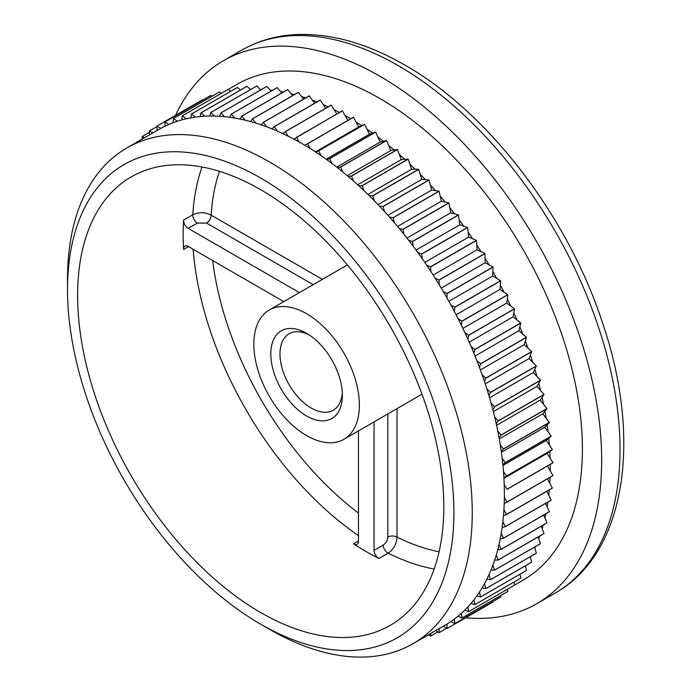 <?xml version="1.0" encoding="UTF-8"?>
<svg xmlns="http://www.w3.org/2000/svg" width="691" height="691" viewBox="0 0 691 691"><rect width="100%" height="100%" fill="white"/><g stroke="black" fill="none" stroke-linecap="round" stroke-linejoin="round"><path stroke-width="1.04" d="M306.597 415.982A50.624 29.229 60 0 1 270.803 353.982A50.624 29.229 60 0 1 306.597 333.321L306.597 333.321A50.624 29.229 60 0 1 306.605 333.321A50.624 29.229 60 0 1 342.39 395.312A50.624 29.229 60 0 1 306.597 415.982M308.972 334.781A44.129 25.481 -120 0 0 289.123 333.779A44.129 25.481 -120 0 0 282.36 369.141A44.129 25.481 -120 0 0 311.192 408.036A44.129 25.481 -120 0 0 333.252 410.221A44.129 25.481 -120 0 0 342.313 392.531M306.597 435.589A74.628 43.092 -120 0 0 343.919 439.286A74.628 43.092 -120 0 0 355.355 379.48A74.628 43.092 -120 0 0 306.597 313.714A74.628 43.092 -120 0 0 269.283 310.017A74.628 43.092 -120 0 0 257.847 369.823A74.628 43.092 -120 0 0 306.597 435.589M343.919 439.286L421.925 394.241A74.628 43.092 -120 0 0 422.002 394.198M67.519 289.607L67.519 279.009A286.195 165.235 60 0 1 126.79 147.986A286.195 165.235 60 0 1 269.887 162.16A286.195 165.235 60 0 1 456.855 414.367A286.195 165.235 60 0 1 412.985 643.701A286.195 165.235 60 0 1 269.887 629.527L260.706 624.223A273.221 157.747 -120 0 0 260.714 624.223A273.221 157.747 -120 0 0 453.909 512.687A273.221 157.747 -120 0 0 260.714 178.062A273.221 157.747 -120 0 0 67.519 289.607A273.221 157.747 -120 0 0 260.706 624.223L269.887 629.527A286.195 165.235 60 0 1 269.887 629.518M126.79 147.986L158.913 129.442A286.195 165.235 60 0 1 160.813 128.371A286.195 165.235 60 0 1 164.89 126.272A286.195 165.235 60 0 1 168.872 124.44A286.195 165.235 60 0 1 173.147 122.713A286.195 165.235 60 0 1 177.319 121.253A286.195 165.235 60 0 1 181.785 119.914A286.195 165.235 60 0 1 186.129 118.817A286.195 165.235 60 0 1 190.776 117.859A286.195 165.235 60 0 1 195.285 117.142A286.195 165.235 60 0 1 200.096 116.572A286.195 165.235 60 0 1 204.743 116.218A286.195 165.235 60 0 1 209.71 116.045A286.195 165.235 60 0 1 214.495 116.071A286.195 165.235 60 0 1 219.591 116.287A286.195 165.235 60 0 1 224.506 116.684A286.195 165.235 60 0 1 229.723 117.297A286.195 165.235 60 0 1 234.741 118.066A286.195 165.235 60 0 1 240.062 119.068A286.195 165.235 60 0 1 245.167 120.208A286.195 165.235 60 0 1 250.583 121.599A286.195 165.235 60 0 1 255.774 123.102A286.195 165.235 60 0 1 261.25 124.872A286.195 165.235 60 0 1 266.501 126.738A286.195 165.235 60 0 1 272.047 128.889A286.195 165.235 60 0 1 277.341 131.117A286.195 165.235 60 0 1 282.921 133.639A286.195 165.235 60 0 1 288.251 136.213A286.195 165.235 60 0 1 293.856 139.098A286.195 165.235 60 0 1 299.203 142.018A286.195 165.235 60 0 1 302.01 143.616A286.195 165.235 60 0 1 304.817 145.257A286.195 165.235 60 0 1 310.164 148.513A286.195 165.235 60 0 1 315.77 152.098A286.195 165.235 60 0 1 321.099 155.682A286.195 165.235 60 0 1 326.679 159.604A286.195 165.235 60 0 1 331.974 163.491A286.195 165.235 60 0 1 337.519 167.74A286.195 165.235 60 0 1 342.771 171.938A286.195 165.235 60 0 1 348.255 176.499A286.195 165.235 60 0 1 353.438 180.982A286.195 165.235 60 0 1 358.854 185.844A286.195 165.235 60 0 1 363.958 190.604A286.195 165.235 60 0 1 369.288 195.743A286.195 165.235 60 0 1 374.306 200.77A286.195 165.235 60 0 1 379.514 206.186A286.195 165.235 60 0 1 384.429 211.455A286.195 165.235 60 0 1 389.525 217.121A286.195 165.235 60 0 1 394.319 222.632A286.195 165.235 60 0 1 399.277 228.531A286.195 165.235 60 0 1 403.933 234.258A286.195 165.235 60 0 1 408.744 240.382A286.195 165.235 60 0 1 413.244 246.298A286.195 165.235 60 0 1 417.891 252.621A286.195 165.235 60 0 1 422.236 258.736A286.195 165.235 60 0 1 426.71 265.24A286.195 165.235 60 0 1 430.873 271.511A286.195 165.235 60 0 1 435.149 278.179A286.195 165.235 60 0 1 439.13 284.597A286.195 165.235 60 0 1 443.207 291.412A286.195 165.235 60 0 1 446.991 297.959A286.195 165.235 60 0 1 450.852 304.895A286.195 165.235 60 0 1 454.419 311.555A286.195 165.235 60 0 1 458.055 318.594A286.195 165.235 60 0 1 461.407 325.34A286.195 165.235 60 0 1 464.801 332.466A286.195 165.235 60 0 1 467.919 339.272A286.195 165.235 60 0 1 471.072 346.459A286.195 165.235 60 0 1 473.948 353.326A286.195 165.235 60 0 1 476.85 360.555A286.195 165.235 60 0 1 479.476 367.448A286.195 165.235 60 0 1 482.111 374.695A286.195 165.235 60 0 1 484.486 381.596A286.195 165.235 60 0 1 486.844 388.843A286.195 165.235 60 0 1 488.952 395.727A286.195 165.235 60 0 1 491.033 402.957A286.195 165.235 60 0 1 492.873 409.815A286.195 165.235 60 0 1 494.67 416.993A286.195 165.235 60 0 1 496.242 423.799A286.195 165.235 60 0 1 497.745 430.916A286.195 165.235 60 0 1 499.032 437.653A286.195 165.235 60 0 1 500.241 444.676A286.195 165.235 60 0 1 501.243 451.327A286.195 165.235 60 0 1 502.15 458.245A286.195 165.235 60 0 1 502.875 464.784A286.195 165.235 60 0 1 503.48 471.573A286.195 165.235 60 0 1 503.92 477.982A286.195 165.235 60 0 1 504.223 484.633A286.195 165.235 60 0 1 504.361 490.886A286.195 165.235 60 0 1 504.361 497.365A286.195 165.235 60 0 1 504.223 503.454A286.195 165.235 60 0 1 503.92 509.751A286.195 165.235 60 0 1 503.48 515.659A286.195 165.235 60 0 1 502.875 521.748A286.195 165.235 60 0 1 502.15 527.449A286.195 165.235 60 0 1 501.243 533.322A286.195 165.235 60 0 1 500.241 538.807A286.195 165.235 60 0 1 499.032 544.439A286.195 165.235 60 0 1 497.745 549.691A286.195 165.235 60 0 1 496.242 555.072A286.195 165.235 60 0 1 494.67 560.064A286.195 165.235 60 0 1 492.873 565.169A286.195 165.235 60 0 1 491.033 569.902A286.195 165.235 60 0 1 488.952 574.731A286.195 165.235 60 0 1 486.844 579.179A286.195 165.235 60 0 1 484.486 583.705A286.195 165.235 60 0 1 482.111 587.86A286.195 165.235 60 0 1 479.476 592.066A286.195 165.235 60 0 1 476.85 595.927A286.195 165.235 60 0 1 473.948 599.805A286.195 165.235 60 0 1 471.072 603.347A286.195 165.235 60 0 1 467.919 606.897A286.195 165.235 60 0 1 464.801 610.11A286.195 165.235 60 0 1 461.407 613.306A286.195 165.235 60 0 1 458.055 616.182A286.195 165.235 60 0 1 454.419 619.032A286.195 165.235 60 0 1 450.852 621.563A286.195 165.235 60 0 1 446.991 624.042A286.195 165.235 60 0 1 445.108 625.156L412.985 643.701M228.324 89.372L236.927 84.406A286.195 165.235 60 0 1 380.024 98.58A286.195 165.235 60 0 1 566.991 350.778A286.195 165.235 60 0 1 523.122 580.112L514.519 585.078M350.708 118.766A286.195 165.235 -120 0 0 347.901 117.124A286.195 165.235 -120 0 0 345.094 115.527L342.39 110.854L296.508 137.345L299.203 142.018M552.947 462.72L507.064 489.211A290.09 167.49 60 0 1 507.064 489.323L552.955 462.832A290.09 167.49 60 0 0 552.947 462.72L550.114 458.133A286.195 165.235 -120 0 0 549.803 451.482L552.351 449.677A290.09 167.49 60 0 0 552.351 449.565L549.371 445.082A286.195 165.235 -120 0 0 548.766 438.284L551.159 436.228A290.09 167.49 60 0 0 551.142 436.116L548.041 431.754A286.195 165.235 -120 0 0 547.134 424.827L549.362 422.538A290.09 167.49 60 0 0 549.345 422.417L546.123 418.185A286.195 165.235 -120 0 0 544.923 411.154L546.978 408.631A290.09 167.49 60 0 0 546.952 408.511L543.627 404.425A286.195 165.235 -120 0 0 542.124 397.308L544.007 394.552A290.09 167.49 60 0 0 543.981 394.431L540.561 390.501A286.195 165.235 -120 0 0 538.764 383.315L540.466 380.352A290.09 167.49 60 0 0 540.431 380.223L536.924 376.457A286.195 165.235 -120 0 0 534.843 369.236L536.354 366.057A290.09 167.49 60 0 0 536.311 365.936L532.735 362.343A286.195 165.235 -120 0 0 530.377 355.096L531.69 351.719A290.09 167.49 60 0 0 531.647 351.598L528.002 348.195A286.195 165.235 -120 0 0 525.367 340.948L526.49 337.381A290.09 167.49 60 0 0 526.438 337.26L522.733 334.055A286.195 165.235 -120 0 0 519.839 326.834L520.764 323.086A290.09 167.49 60 0 0 520.712 322.965L516.963 319.968A286.195 165.235 -120 0 0 513.81 312.781L514.527 308.868A290.09 167.49 60 0 0 514.475 308.747L510.692 305.966A286.195 165.235 -120 0 0 507.298 298.84L507.807 294.772A290.09 167.49 60 0 0 507.747 294.651L503.946 292.103A286.195 165.235 -120 0 0 500.31 285.055L500.621 280.84A290.09 167.49 60 0 0 500.552 280.727L496.743 278.404A286.195 165.235 -120 0 0 492.882 271.468L492.985 267.115A290.09 167.49 60 0 0 492.916 267.002L489.098 264.921A286.195 165.235 -120 0 0 485.022 258.106L484.918 253.64A290.09 167.49 60 0 0 484.849 253.528L481.04 251.688A286.195 165.235 -120 0 0 476.764 245.02L476.453 240.442A290.09 167.49 60 0 0 476.375 240.33L472.592 238.74A286.195 165.235 -120 0 0 468.127 232.236L467.608 227.572A290.09 167.49 60 0 0 467.531 227.469L463.782 226.13A286.195 165.235 -120 0 0 459.135 219.807L458.418 215.065A290.09 167.49 60 0 0 458.332 214.961L454.635 213.882A286.195 165.235 -120 0 0 449.824 207.766L448.9 202.955A290.09 167.49 60 0 0 448.813 202.852L445.168 202.04A286.195 165.235 -120 0 0 440.202 196.14L439.087 191.277A290.09 167.49 60 0 0 439.001 191.174L435.416 190.63A286.195 165.235 -120 0 0 430.32 184.963L428.999 180.066A290.09 167.49 60 0 0 428.912 179.971L425.406 179.686A286.195 165.235 -120 0 0 420.188 174.279L418.686 169.355A290.09 167.49 60 0 0 418.591 169.269L415.17 169.252A286.195 165.235 -120 0 0 409.849 164.113L408.156 159.18A290.09 167.49 60 0 0 408.061 159.094L404.745 159.345A286.195 165.235 -120 0 0 399.329 154.49L397.455 149.567A290.09 167.49 60 0 0 397.36 149.489L394.146 149.999A286.195 165.235 -120 0 0 388.662 145.447L386.606 140.541A290.09 167.49 60 0 0 386.511 140.463L383.41 141.249A286.195 165.235 -120 0 0 377.865 136.999L375.645 132.136A290.09 167.49 60 0 0 375.55 132.067L372.57 133.113A286.195 165.235 -120 0 0 366.99 129.182L364.598 124.371A290.09 167.49 60 0 0 364.502 124.302L361.661 125.607A286.195 165.235 -120 0 0 356.055 122.022L353.507 117.263L307.616 143.763L310.164 148.513M550.252 464.387L550.252 464.387A286.195 165.235 -120 0 1 550.252 470.873L547.445 466.01L550.252 464.387M552.351 488.01L506.468 514.51A290.09 167.49 60 0 1 506.46 514.614L552.351 488.122A290.09 167.49 60 0 0 552.351 488.01L549.803 483.259A286.195 165.235 -120 0 0 550.096 477.308M551.159 500.077L505.268 526.568A290.09 167.49 60 0 1 505.251 526.672L551.142 500.18A290.09 167.49 60 0 0 551.159 500.077L548.766 495.257A286.195 165.235 -120 0 0 549.31 489.876M549.362 511.694L503.471 538.194A290.09 167.49 60 0 1 503.454 538.289L549.345 511.798A290.09 167.49 60 0 0 549.362 511.694L547.134 506.831A286.195 165.235 -120 0 0 547.885 502.055M546.978 522.845L501.087 549.345A290.09 167.49 60 0 1 501.061 549.44L546.952 522.94A290.09 167.49 60 0 0 546.978 522.845L544.923 517.948A286.195 165.235 -120 0 0 545.821 513.828M544.007 533.495L498.116 559.986A290.09 167.49 60 0 1 498.09 560.081L543.981 533.582A290.09 167.49 60 0 0 544.007 533.495L542.124 528.572A286.195 165.235 -120 0 0 543.1 525.169M540.466 543.61L494.575 570.101A290.09 167.49 60 0 1 494.54 570.187L540.431 543.687A290.09 167.49 60 0 0 540.466 543.61L538.764 538.678A286.195 165.235 -120 0 0 539.714 536.043M536.354 553.154L490.463 579.645A290.09 167.49 60 0 1 490.429 579.723L536.311 553.232A290.09 167.49 60 0 0 536.354 553.154L534.843 548.231A286.195 165.235 -120 0 0 535.629 546.46M531.69 562.103L485.799 588.594A290.09 167.49 60 0 1 485.756 588.672L531.647 562.18A290.09 167.49 60 0 0 531.69 562.103L530.377 557.205A286.195 165.235 -120 0 0 530.8 556.41M175.609 115.311A313.455 180.973 60 0 1 223.297 60.799A313.455 180.973 60 0 1 380.024 76.321A313.455 180.973 60 0 1 584.802 352.54A313.455 180.973 60 0 1 536.752 603.718A313.455 180.973 60 0 1 465.699 617.763M188.505 246.592L183.599 249.425A258.944 149.498 60 0 1 183.599 220.075L192.78 214.78C198.887 211.895 205.002 212.016 211.135 215.143L322.369 279.363M397.005 408.631L397.005 537.08C396.651 543.955 393.697 549.31 388.143 553.163L378.962 558.458A258.944 149.498 60 0 1 366.256 551.634A258.944 149.498 60 0 1 353.55 543.782L358.456 540.949M260.714 612.572A258.944 149.498 60 0 1 91.549 384.386A258.944 149.498 60 0 1 131.238 176.896A258.944 149.498 60 0 1 260.714 189.714A258.944 149.498 60 0 1 429.871 417.9A258.944 149.498 60 0 1 390.182 625.39A258.944 149.498 60 0 1 260.714 612.572M173.147 122.713L173.458 118.506L219.349 92.007A290.09 167.49 60 0 1 219.427 91.981L173.536 118.472L177.319 121.253M221.275 93.345L219.427 91.981M164.89 126.272L164.994 121.918L210.885 95.427A290.09 167.49 60 0 1 210.954 95.393L165.063 121.892L168.872 124.44M212.128 96.179L210.954 95.393M202.826 99.599A290.09 167.49 60 0 1 202.852 99.573A290.09 167.49 60 0 1 202.886 99.556L156.995 126.047A290.09 167.49 60 0 1 156.995 126.047L160.813 128.371M181.785 119.914L182.303 115.846L228.194 89.346A290.09 167.49 60 0 1 228.272 89.329L182.381 115.82L186.129 118.817M230.734 91.298L228.272 89.329M190.776 117.859L191.493 113.946L237.384 87.455A290.09 167.49 60 0 1 237.471 87.437L191.58 113.937L195.285 117.142M240.477 90.046L237.471 87.437M200.096 116.572L201.012 112.832L246.903 86.332A290.09 167.49 60 0 1 246.989 86.323L201.098 112.823L204.743 116.218M250.488 89.588L246.989 86.323M209.71 116.045L210.833 112.486L256.715 85.986A290.09 167.49 60 0 1 256.802 85.986L210.91 112.486L214.495 116.071M261.293 89.597A286.195 165.235 -120 0 0 260.386 89.58L256.802 85.986M219.591 116.287L220.913 112.909L266.804 86.418A290.09 167.49 60 0 1 266.89 86.427L220.999 112.918L224.506 116.684M272.323 90.4A286.195 165.235 -120 0 0 270.397 90.193L266.89 86.427M229.723 117.297L231.226 114.119L277.117 87.627A290.09 167.49 60 0 1 277.212 87.636L231.321 114.136L234.741 118.066M283.379 92.067A286.195 165.235 -120 0 0 280.632 91.575L277.212 87.636M240.062 119.068L241.755 116.097L287.646 89.605A290.09 167.49 60 0 1 287.741 89.623L241.85 116.123L245.167 120.208M294.496 94.572A286.195 165.235 -120 0 0 291.058 93.717L287.741 89.623M250.583 121.599L252.457 118.843L298.348 92.352A290.09 167.49 60 0 1 298.443 92.378L252.552 118.869L255.774 123.102M305.672 97.889A286.195 165.235 -120 0 0 301.656 96.61L298.443 92.378M261.25 124.872L263.306 122.35L309.197 95.85A290.09 167.49 60 0 1 309.292 95.885L263.401 122.385L266.501 126.738M316.901 101.983A286.195 165.235 -120 0 0 312.392 100.247L309.292 95.885M272.047 128.889L274.275 126.6L320.158 100.1A290.09 167.49 60 0 1 320.253 100.143L274.37 126.634L277.341 131.117M328.165 106.846A286.195 165.235 -120 0 0 323.233 104.626L320.253 100.143M282.921 133.639L285.314 131.584L331.205 105.092A290.09 167.49 60 0 1 331.3 105.136L285.409 131.627L288.251 136.213M339.445 112.443A286.195 165.235 -120 0 0 334.142 109.722L331.3 105.136M293.856 139.098L342.295 110.793A290.09 167.49 60 0 1 342.39 110.854M304.817 145.257L353.412 117.211A290.09 167.49 60 0 1 353.507 117.263M552.955 475.546L507.064 502.046A290.09 167.49 60 0 1 507.064 502.15L552.947 475.658A290.09 167.49 60 0 0 552.955 475.546L550.252 470.873M526.49 570.438L480.599 596.929A290.09 167.49 60 0 1 480.547 596.998L526.438 570.507A290.09 167.49 60 0 0 526.49 570.438L525.41 565.774M520.764 578.125L474.872 604.616A290.09 167.49 60 0 1 474.821 604.685L520.712 578.186A290.09 167.49 60 0 0 520.764 578.125L520.012 574.212M492.968 601.533L492.985 602.016A290.09 167.49 60 0 1 492.942 602.034A290.09 167.49 60 0 1 492.916 602.051L447.094 628.508A290.09 167.49 60 0 1 447.06 628.525A290.09 167.49 60 0 1 447.025 628.542L443.233 626.236M500.526 595.702L500.621 597.11A290.09 167.49 60 0 1 500.552 597.154L454.669 623.645L450.852 621.563M507.557 589.198L507.807 591.479A290.09 167.49 60 0 1 507.747 591.531L461.856 618.022L458.055 616.182M514.061 582.029L514.527 585.147A290.09 167.49 60 0 1 514.475 585.199L468.584 611.699L464.801 610.11M142.355 138.908L135.436 142.899M142.363 138.995L142.104 136.628A290.09 167.49 60 0 1 142.165 136.576L144.557 137.734M149.386 132.404L142.165 136.576M157.038 130.53L156.935 126.09A290.09 167.49 60 0 1 156.969 126.073L202.852 99.573M149.558 134.849L149.291 130.996A290.09 167.49 60 0 1 149.36 130.953L152.927 132.897M156.943 126.574L149.36 130.953M364.502 124.302L318.611 150.802A290.09 167.49 60 0 1 318.706 150.863L321.099 155.682M364.598 124.371L318.706 150.863M375.55 132.067L329.659 158.559A290.09 167.49 60 0 1 329.754 158.628L331.974 163.491M375.645 132.136L329.754 158.628M386.511 140.463L340.62 166.963A290.09 167.49 60 0 1 340.715 167.041L342.771 171.938M386.606 140.541L340.715 167.041M397.36 149.489L351.469 175.98A290.09 167.49 60 0 1 351.564 176.058L353.438 180.982M397.455 149.567L351.564 176.058M408.061 159.094L362.179 185.594A290.09 167.49 60 0 1 362.265 185.672L363.958 190.604M408.156 159.18L362.265 185.672M418.591 169.269L372.699 195.76A290.09 167.49 60 0 1 372.795 195.855L374.306 200.77M418.686 169.355L372.795 195.855M428.912 179.971L383.021 206.462A290.09 167.49 60 0 1 383.116 206.557L384.429 211.455M428.999 180.066L383.116 206.557M439.001 191.174L393.11 217.674A290.09 167.49 60 0 1 393.196 217.769L394.319 222.632M439.087 191.277L393.196 217.769M448.813 202.852L402.922 229.343A290.09 167.49 60 0 1 403.008 229.447L403.933 234.258M448.9 202.955L403.008 229.447M458.332 214.961L412.449 241.453A290.09 167.49 60 0 1 412.527 241.556L413.244 246.298M458.418 215.065L412.527 241.556M467.531 227.469L421.64 253.96A290.09 167.49 60 0 1 421.717 254.072L422.236 258.736M467.608 227.572L421.717 254.072M476.375 240.33L430.484 266.83A290.09 167.49 60 0 1 430.562 266.942L430.873 271.511M476.453 240.442L430.562 266.942M484.849 253.528L438.958 280.019A290.09 167.49 60 0 1 439.027 280.131L439.13 284.597M484.918 253.64L439.027 280.131M500.552 280.727L454.669 307.219A290.09 167.49 60 0 1 454.73 307.34L454.419 311.555M500.621 280.84L454.73 307.34M492.916 267.002L447.025 293.494A290.09 167.49 60 0 1 447.094 293.615L446.991 297.959M492.985 267.115L447.094 293.615M507.747 294.651L461.856 321.151A290.09 167.49 60 0 1 461.916 321.272L461.407 325.34M507.807 294.772L461.916 321.272M514.475 308.747L468.584 335.239A290.09 167.49 60 0 1 468.645 335.36L467.919 339.272M514.527 308.868L468.645 335.36M520.712 322.965L474.821 349.456A290.09 167.49 60 0 1 474.872 349.577L473.948 353.326M520.764 323.086L474.872 349.577M526.438 337.26L480.547 363.76A290.09 167.49 60 0 1 480.599 363.881L479.476 367.448M526.49 337.381L480.599 363.881M531.647 351.598L485.756 378.089A290.09 167.49 60 0 1 485.799 378.219L484.486 381.596M531.69 351.719L485.799 378.219M536.311 365.936L490.429 392.428A290.09 167.49 60 0 1 490.463 392.548L488.952 395.727M536.354 366.057L490.463 392.548M540.431 380.223L494.54 406.723A290.09 167.49 60 0 1 494.575 406.844L492.873 409.815M540.466 380.352L494.575 406.844M543.981 394.431L498.09 420.923A290.09 167.49 60 0 1 498.116 421.044L496.242 423.799M544.007 394.552L498.116 421.044M546.952 408.511L501.061 435.002A290.09 167.49 60 0 1 501.087 435.123L499.032 437.653M546.978 408.631L501.087 435.123M549.345 422.417L503.454 448.908A290.09 167.49 60 0 1 503.471 449.029L501.243 451.327M549.362 422.538L503.471 449.029M551.142 436.116L505.251 462.607A290.09 167.49 60 0 1 505.268 462.728L502.875 464.784M551.159 436.228L505.268 462.728M552.351 449.565L506.46 476.056A290.09 167.49 60 0 1 506.468 476.168L503.92 477.982M552.351 449.677L506.468 476.168M428.636 634.761L421.717 638.752A290.09 167.49 60 0 1 421.64 638.778L421.588 638.734M437.792 631.92L430.562 636.091A290.09 167.49 60 0 1 430.484 636.117L428.567 634.709M446.611 628.292L439.027 632.671A290.09 167.49 60 0 1 438.958 632.706L435.753 630.555M492.985 602.016L447.094 628.508L492.942 602.034M500.621 597.11L454.73 623.602A290.09 167.49 60 0 1 454.669 623.645M507.807 591.479L461.916 617.97A290.09 167.49 60 0 1 461.856 618.022M514.527 585.147L468.645 611.639A290.09 167.49 60 0 1 468.584 611.699M315.77 152.098L318.611 150.802M326.679 159.604L329.659 158.559M337.519 167.74L340.62 166.963M348.255 176.499L351.469 175.98M358.854 185.844L362.179 185.594M369.288 195.743L372.699 195.76M379.514 206.186L383.021 206.462M389.525 217.121L393.11 217.674M399.277 228.531L402.922 229.343M408.744 240.382L412.449 241.453M417.891 252.621L421.64 253.96M426.71 265.24L430.484 266.83M435.149 278.179L438.958 280.019M450.852 304.895L454.669 307.219M443.207 291.412L447.025 293.494M458.055 318.594L461.856 321.151M464.801 332.466L468.584 335.239M471.072 346.459L474.821 349.456M476.85 360.555L480.547 363.76M482.111 374.695L485.756 378.089M486.844 388.843L490.429 392.428M491.033 402.957L494.54 406.723M494.67 416.993L498.09 420.923M497.745 430.916L501.061 435.002M500.241 444.676L503.454 448.908M502.15 458.245L505.251 462.607M503.48 471.573L506.46 476.056M504.223 484.633L507.064 489.211M507.064 489.323L547.445 466.01M504.361 497.365L507.064 502.046M507.064 502.15L504.223 503.454M503.92 509.751L506.468 514.51M506.46 514.614L503.48 515.659M502.875 521.748L505.268 526.568M505.251 526.672L502.15 527.449M501.243 533.322L503.471 538.194M503.454 538.289L500.241 538.807M499.032 544.439L501.087 549.345M501.061 549.44L497.745 549.691M496.242 555.072L498.116 559.986M498.09 560.081L494.67 560.064M492.873 565.169L494.575 570.101M494.54 570.187L491.033 569.902M488.952 574.731L490.463 579.645M490.429 579.723L486.844 579.179M484.486 583.705L485.799 588.594M485.756 588.672L482.111 587.86M479.476 592.066L480.599 596.929M480.547 596.998L476.85 595.927M473.948 599.805L474.872 604.616M474.821 604.685L471.072 603.347M430.761 633.44L430.562 636.091M439.122 628.611L439.027 632.671M446.991 624.042L447.094 628.508M454.419 619.032L454.73 623.602M461.407 613.306L461.916 617.97M467.919 606.897L468.645 611.639M347.374 264.929A74.628 43.092 -120 0 0 347.297 264.973L269.283 310.017M283.82 301.621L188.177 246.402A6.487 3.749 60 0 0 184.929 246.082A6.487 3.749 60 0 0 183.599 249.425M299.428 292.613L188.177 228.384A6.487 3.749 60 0 1 183.599 220.075M374.056 421.881L374.056 550.338L383.237 545.044C386.027 543.117 387.556 540.466 387.824 537.08L387.824 413.935M358.456 430.89L358.456 541.329A6.487 3.749 60 0 1 357.109 544.301A6.487 3.749 60 0 1 353.55 543.782M378.962 558.458A6.487 3.749 60 0 1 374.056 550.338M313.196 284.666L206.549 223.089L197.358 223.089L188.177 228.384M530.377 557.205L530.247 556.739M534.843 548.231L534.497 547.117M538.764 538.678L538.168 536.942M542.124 528.572L541.234 526.24M544.923 517.948L543.705 515.054M547.134 506.831L545.562 503.402M548.766 495.257L546.806 491.318M549.803 483.259L547.436 478.846M550.114 458.133L547.151 453.365L549.803 451.482M547.151 453.365L503.938 478.319M549.371 445.082L546.279 440.426L548.766 438.284M546.279 440.426L502.944 465.44M548.041 431.754L544.819 427.219L547.134 424.827M544.819 427.219L501.381 452.294M546.123 418.185L542.78 413.788L544.923 411.154M542.78 413.788L499.256 438.915M543.627 404.425L540.172 400.167L542.124 397.308M540.172 400.167L496.579 425.336M540.561 390.501L537.002 386.407L538.764 383.315M537.002 386.407L493.339 411.62M536.924 376.457L533.271 372.544L534.843 369.236M533.271 372.544L489.556 397.783M532.735 362.343L529.004 358.612L530.377 355.096M529.004 358.612L485.246 383.876M528.002 348.195L524.201 344.662L525.367 340.948M524.201 344.662L480.4 369.953M522.733 334.055L518.881 330.73L519.839 326.834M518.881 330.73L475.054 356.029M516.963 319.968L513.059 316.849L513.81 312.781M513.059 316.849L469.206 342.175M510.692 305.966L506.762 303.081L507.298 298.84M506.762 303.081L462.884 328.406M503.946 292.103L499.99 289.443L500.31 285.055M499.99 289.443L456.103 314.776M489.098 264.921L485.125 262.753L485.022 258.106M485.125 262.753L441.238 288.087M496.743 278.404L492.769 275.985L492.882 271.468M492.769 275.985L448.882 301.328M481.04 251.688L477.084 249.771L476.764 245.02M477.084 249.771L433.197 275.113M472.592 238.74L468.662 237.091L468.127 232.236M468.662 237.091L424.792 262.425M463.782 226.13L459.886 224.748L459.135 219.807M459.886 224.748L416.025 250.064M454.635 213.882L450.774 212.768L449.824 207.766M450.774 212.768L406.947 238.067M445.168 202.04L441.368 201.193L440.202 196.14M441.368 201.193L397.567 226.484M435.416 190.63L431.685 190.06L430.32 184.963M431.685 190.06L387.927 215.324M425.406 179.686L421.76 179.392L420.188 174.279M421.76 179.392L378.046 204.631M415.17 169.252L411.62 169.235L409.849 164.113M411.62 169.235L367.957 194.439M404.745 159.345L401.29 159.604L399.329 154.49M401.29 159.604L357.688 184.782M394.146 149.999L390.795 150.543L388.662 145.447M390.795 150.543L347.271 175.669M383.41 141.249L380.188 142.061L377.865 136.999M380.188 142.061L336.75 167.136M372.57 133.113L369.478 134.192L366.99 129.182M369.478 134.192L326.143 159.215M361.661 125.607L358.707 126.963L356.055 122.022M358.707 126.963L315.485 151.916M347.901 120.389L345.094 115.527M336.785 113.98L334.142 109.722M325.668 108.288L323.233 104.626M314.578 103.322L312.392 100.247M303.556 99.107L301.656 96.61M292.639 95.652L291.058 93.717M281.833 92.957L280.632 91.575M271.192 91.048L270.397 90.193M439.096 551.789A245.961 142.009 -120 0 1 397.005 537.08A6.487 3.749 0 0 0 387.824 537.08M206.549 223.089A6.487 3.749 120 0 0 211.135 215.143A245.961 142.009 -120 0 1 219.444 171.333M241.651 50.201C258.149 40.743 276.435 35.526 296.499 34.55C331.11 33.203 367.232 43.378 404.866 65.084C488.338 112.322 567.916 216.551 602.612 323.086C642.535 440.132 625.605 553.612 555.106 593.12A313.455 180.973 -120 0 0 603.157 341.941A313.455 180.973 -120 0 0 398.379 65.723A313.455 180.973 -120 0 0 241.651 50.201L223.297 60.799M197.358 223.089A6.487 3.749 60 0 1 192.78 214.78A258.944 149.498 60 0 1 202.005 166.989M358.456 535.62A258.944 149.498 60 0 1 193.126 249.261M212.673 260.542A245.961 142.009 -120 0 0 358.456 513.05M434.147 569.064A258.944 149.498 60 0 1 388.143 553.163A6.487 3.749 60 0 1 383.237 545.044M536.752 603.718L555.106 593.12"/></g></svg>
